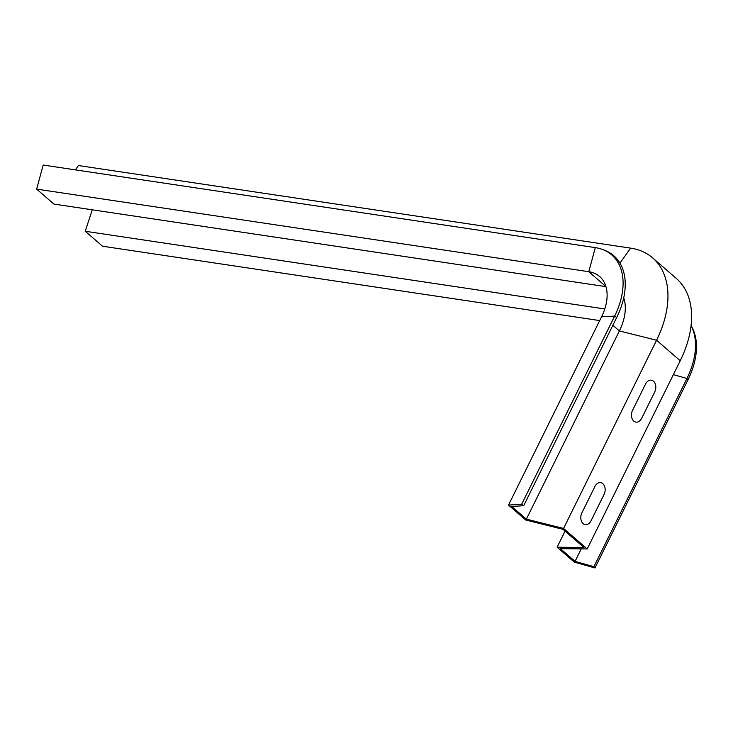 <?xml version="1.0" encoding="UTF-8"?>
<svg xmlns="http://www.w3.org/2000/svg" width="733" height="733" viewBox="0 0 733 733"><rect width="100%" height="100%" fill="white"/><g stroke="black" fill="none" stroke-linecap="round" stroke-linejoin="round"><path stroke-width="1.1" d="M654.716 391.972A7.898 5.617 98.5 0 0 653.488 381.224A7.898 5.617 98.5 0 0 645.553 384.028L632.542 410.343A7.898 5.617 -81.5 0 0 633.779 421.099A7.898 5.617 -81.5 0 0 641.705 418.286L654.716 391.972M591.055 520.769A7.898 5.617 -81.5 0 1 583.129 523.582A7.898 5.617 -81.5 0 1 581.901 512.825L594.903 486.51A7.898 5.617 98.5 0 1 602.838 483.698A7.898 5.617 98.5 0 1 604.065 494.454L591.055 520.769M563.558 528.438L587.206 548.944L560.388 548.66L575.057 561.377L593.932 566.673L594.985 567.956L574.36 562.165L557.117 547.212L583.935 547.505L562.944 529.299L525.763 520.018L508.51 505.064L521.612 504.322L523.674 505.752L511.689 506.43L526.367 519.156L563.558 528.438L656.576 340.222A95.73 61.37 -49.1 0 0 652.7 257.943A95.73 61.37 -49.1 0 0 630.582 248.121L78.44 165.539L75.389 169.864M595.306 247.626L43.165 165.044L36.65 189.114L588.791 271.696L595.306 247.626A71.174 45.629 -49.1 0 1 602.847 249.605L604.789 250.356A71.889 46.087 -49.1 0 1 616.691 317.536L523.674 505.752M605.953 286.64L53.894 204.067L36.65 189.114M604.771 308.959L85.257 231.262L92.248 209.803M599.686 320.578L102.501 246.215L85.257 231.262M593.932 566.673L686.949 378.466A71.889 46.087 -49.1 0 0 691.082 325.626M587.206 548.944L680.224 360.737A95.73 61.37 -49.1 0 0 676.348 278.458L652.7 257.943M526.367 519.156L619.385 330.94A49.725 31.876 -49.1 0 0 623.728 297.845M521.612 504.322L614.63 316.106A71.174 45.629 -49.1 0 0 602.847 249.605M508.51 505.064L601.536 316.848A46.93 30.09 -49.1 0 0 599.631 276.506A46.93 30.09 -49.1 0 0 588.791 271.696L605.934 286.566M594.985 567.956L688.012 379.74A71.174 45.629 -49.1 0 0 691.659 326.625L691.091 325.599M575.057 561.377L581.242 548.88M557.117 547.212L565.061 531.132M619.962 263.156L630.582 248.121M673.352 374.645L686.949 378.466L688.012 379.74M612.861 325.287L619.385 330.94L656.576 340.222L680.224 360.737M601.536 316.848L614.63 316.106L616.691 317.536"/></g></svg>
